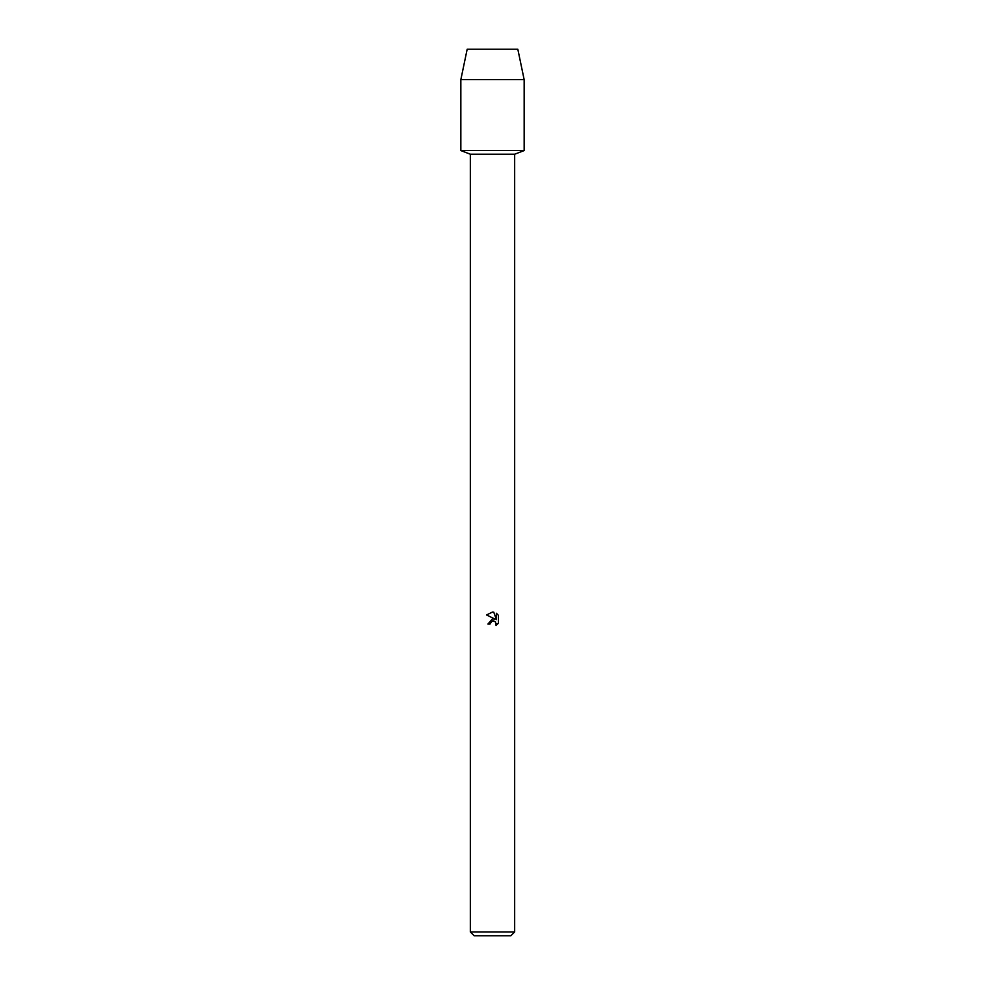 <?xml version="1.0" encoding="UTF-8"?>
<svg xmlns="http://www.w3.org/2000/svg" width="985" height="985" viewBox="0 0 985 985"><rect width="100%" height="100%" fill="white"/><g stroke="black" fill="none" stroke-linecap="round" stroke-linejoin="round"><path stroke-width="1.48" d="M517.827 49.25L467.173 49.25L517.827 49.25L524.155 79.65L524.155 150.57L492.5 150.57L524.155 150.57L514.663 154.214L514.663 931.945L470.337 931.945L474.142 935.75L510.858 935.75L514.663 931.945M470.337 931.945L470.337 154.214L514.663 154.214M492.032 621.079L490.013 624.071L487.907 624.071L492.5 618.826L495.036 619.134L486.578 614.96L492.5 612.042L493.781 612.178L496.366 619.627L496.366 613.249L498.422 615.329L498.422 623.197L496.046 625.475L495.443 621.794L492.5 620.944L493.953 620.956M490.013 624.071L490.222 622.902M496.341 623.53L496.046 625.475L498.422 623.185M498.422 615.329L496.366 613.249M493.781 612.178L492.697 612.042M492.5 612.042L486.578 614.96M467.173 49.25L460.845 79.65L460.845 150.57L492.5 150.57L460.845 150.57L470.337 154.214M460.845 79.65L524.155 79.65"/></g></svg>
